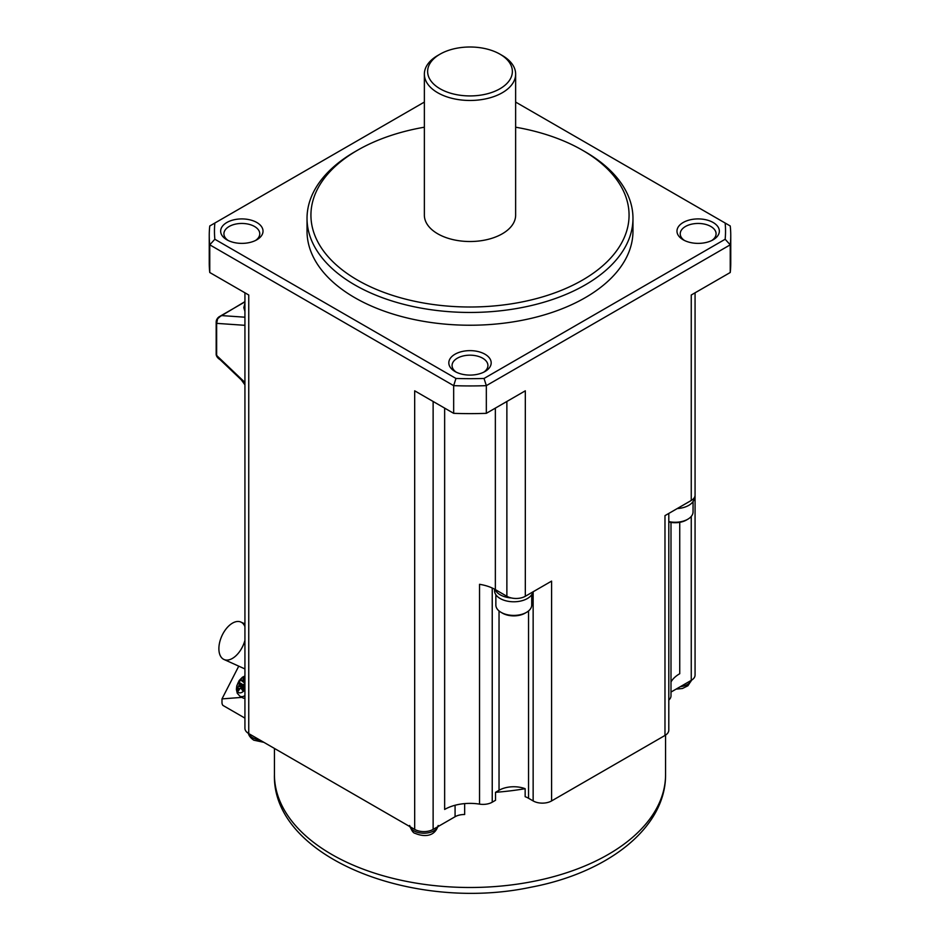 <?xml version="1.0" encoding="UTF-8"?>
<svg xmlns="http://www.w3.org/2000/svg" width="940" height="940" viewBox="0 0 940 940"><rect width="100%" height="100%" fill="white"/><g stroke="black" fill="none" stroke-linecap="round" stroke-linejoin="round"><path stroke-width="1.41" d="M683.18 239.794L683.18 239.794A21.185 12.232 180 0 1 683.18 222.498A21.185 12.232 180 0 1 713.143 222.498A21.185 12.232 180 0 1 713.143 239.794A21.185 12.232 180 0 1 683.18 239.794M484.981 354.215A21.185 12.232 0 0 0 455.019 354.215A21.185 12.232 0 0 0 455.019 371.512L455.019 371.512A21.185 12.232 0 0 0 484.981 371.512A21.185 12.232 0 0 0 484.981 354.215M226.857 239.794L226.857 239.794A21.185 12.232 180 0 1 226.857 222.498A21.185 12.232 180 0 1 256.82 222.498A21.185 12.232 180 0 1 256.82 239.794A21.185 12.232 180 0 1 226.857 239.794M424.363 127.206A159.06 91.826 0 0 0 357.529 150.236L354.768 151.834A162.972 94.094 0 0 0 354.756 151.834A162.972 94.094 0 0 0 307.028 218.362L307.028 231.146A162.972 94.094 0 0 0 354.768 297.675A162.972 94.094 0 0 0 532.369 318.072A162.972 94.094 0 0 0 632.973 231.146L632.973 218.362A162.972 94.094 0 0 0 585.244 151.834A162.972 94.094 0 0 0 585.232 151.834M424.363 102.072L214.849 223.038A255.539 147.533 0 0 0 214.849 239.254L455.959 378.456A255.539 147.533 180 0 0 484.041 378.456L725.151 239.254A255.539 147.533 -0 0 0 725.151 223.038L515.637 102.072M730.756 235.4L730.756 263.083A260.756 150.541 0 0 1 730.239 272.506L730.239 244.823A260.756 150.541 -0 0 0 730.756 235.4A260.756 150.541 -0 0 0 730.239 225.976L725.151 223.038M214.849 239.254L209.761 244.823L453.668 385.647L455.959 378.456M244.929 292.81L244.929 728.277A13.043 7.532 180 0 0 248.748 733.6L248.748 295.007L209.761 272.506A260.756 150.541 0 0 1 209.244 263.083L209.244 235.4A260.756 150.541 0 0 1 209.761 225.976L214.849 223.038M209.244 235.4A260.756 150.541 0 0 0 209.761 244.823L209.761 272.506M725.151 239.254L730.239 244.823L486.332 385.647A260.756 150.541 180 0 1 453.668 385.647L453.668 413.33L414.681 390.817L414.681 829.397A13.043 7.532 0 0 0 433.129 829.397L455.078 816.731L455.078 805.263M484.041 378.456L486.332 385.647L486.332 413.33A260.756 150.541 180 0 1 453.668 413.33M730.239 272.506L691.252 295.007L691.252 500.468A13.043 7.532 180 0 0 695.071 495.145L695.071 675.049A13.043 7.532 180 0 1 691.252 680.372L691.252 516.424M684.426 240.452A17.931 10.352 180 0 1 680.231 233.802A17.931 10.352 180 0 1 691.3 224.237A17.931 10.352 180 0 1 710.84 226.481A17.931 10.352 180 0 1 716.08 233.802A17.931 10.352 180 0 1 711.886 240.452M228.114 240.452A17.931 10.352 180 0 1 223.92 233.802A17.931 10.352 180 0 1 234.976 224.237A17.931 10.352 180 0 1 254.517 226.481A17.931 10.352 180 0 1 259.769 233.802A17.931 10.352 180 0 1 255.574 240.452M440.038 88.76A42.371 24.463 0 0 0 499.963 88.76A42.371 24.463 0 0 0 499.963 54.168L499.963 54.168A42.371 24.463 0 0 0 440.038 54.168A42.371 24.463 0 0 0 440.038 88.76M483.736 372.181A17.931 10.352 0 0 0 487.93 365.531A17.931 10.352 0 0 0 482.678 358.211A17.931 10.352 0 0 0 463.138 355.966A17.931 10.352 0 0 0 452.07 365.531A17.931 10.352 0 0 0 456.264 372.181M354.756 151.834L357.529 150.236A159.06 91.826 0 0 0 357.529 280.108A159.06 91.826 0 0 0 582.471 280.108A159.06 91.826 0 0 0 582.471 150.236A159.06 91.826 0 0 0 515.637 127.206M307.028 218.362A162.972 94.094 0 0 0 354.768 284.902A162.972 94.094 0 0 0 585.232 284.902A162.972 94.094 0 0 0 632.973 218.362M440.038 54.168L437.735 55.495A45.637 26.344 0 0 0 424.363 74.119L424.363 215.178A45.637 26.344 0 0 0 437.735 233.802A45.637 26.344 0 0 0 487.461 239.512A45.637 26.344 0 0 0 515.637 215.178L515.637 74.119A45.637 26.344 0 0 0 502.265 55.495L499.963 54.168L502.265 55.495M424.363 74.119A45.637 26.344 0 0 0 437.735 92.755A45.637 26.344 0 0 0 487.461 98.465A45.637 26.344 0 0 0 515.637 74.119M511.419 597.969A19.235 11.104 180 0 1 500.197 594.809A19.235 11.104 180 0 1 495.051 589.451A35.849 20.704 180 0 1 495.356 589.615L506.872 596.277A13.043 7.532 0 0 0 511.419 597.969A13.043 7.532 0 0 0 525.319 596.277L525.319 390.817L486.332 413.33M668.798 521.594A17.931 10.352 0 0 0 687.798 519.232L687.798 519.232A17.931 10.352 0 0 0 693.05 511.912L693.05 501.561M687.798 519.232L686.411 520.032A15.968 9.224 180 0 1 668.798 521.97M668.798 513.428L668.798 730.133A13.043 7.532 0 0 1 664.98 735.456L664.98 515.637L691.252 500.468M670.995 681.947A35.849 20.704 180 0 1 679.738 673.721L679.738 522.335M670.995 522.417L670.995 695.87A13.043 7.532 180 0 1 668.798 700.053M526.471 612.375L525.084 613.174A15.968 9.224 180 0 1 502.501 613.174L501.114 612.375A17.931 10.352 0 0 0 526.471 612.375A17.931 10.352 0 0 0 531.723 605.055L531.723 594.703M495.521 792.314A195.567 112.906 0 0 0 525.154 788.695A20.856 12.044 0 0 0 499.034 790.282L495.521 792.314L495.521 800.293L492.231 802.196A13.043 7.532 180 0 1 479.541 804.123L479.541 584.304A35.849 20.704 180 0 1 495.051 589.451M525.319 596.277L551.592 581.108L551.592 800.927A13.043 7.532 180 0 1 533.144 800.927L533.144 591.742M532.91 591.883A19.235 11.104 180 0 1 520.173 601.154A19.235 11.104 180 0 1 500.197 598.533A19.235 11.104 180 0 1 494.558 590.684L494.558 589.18M694.355 497.613A19.235 11.104 180 0 1 677.211 508.575M495.862 594.703L495.862 605.055A17.931 10.352 0 0 0 501.114 612.375L502.501 613.174M664.98 735.456L551.592 800.927M525.154 788.695L525.154 796.685A20.856 12.044 0 0 1 528.538 798.26L533.144 800.927M248.748 733.6L414.681 829.397M444.644 408.113L444.644 809.446A35.849 20.704 180 0 1 479.541 804.123M464.654 803.606L464.654 814.522A13.043 7.532 0 0 0 455.078 816.731M670.995 692.063L691.252 680.372M241.944 697.374L221.993 698.902L221.993 702.779A3.255 1.88 -120 0 0 222.862 705.376L244.929 718.113M244.929 698.279A11.409 6.463 114.3 0 1 242.626 697.774L239.876 696.164A11.069 6.274 114.3 0 0 242.191 696.634A11.069 6.274 114.3 0 0 244.929 695.647M244.929 682.875A29.316 19.799 150.6 0 0 244.541 683.251A29.269 20.633 118.5 0 0 243.824 684.543A29.269 15.393 67.7 0 0 243.895 685.848A29.316 9.506 46.2 0 0 244.893 687.669L242.532 690.43A29.316 12.314 -145.6 0 1 241.427 688.75A29.269 4.301 -162.8 0 1 240.617 688.315A29.269 11.856 171 0 0 239.712 688.914A29.316 19.423 152.9 0 0 238.501 690.818L237.432 688.386A29.316 23.359 -19.5 0 1 238.596 686.353A29.269 26.72 -58.4 0 1 239.148 684.99A29.269 21.479 -131.2 0 1 239.23 683.756A29.316 13.066 -144.3 0 1 238.936 682.252L241.298 679.491A29.316 8.765 44.9 0 0 241.709 680.854A29.269 1.786 34.7 0 1 242.367 681.218A29.269 17.954 9.7 0 1 243.425 680.689A29.316 22.971 -16.9 0 1 244.929 679.42M238.936 682.252L243.859 685.248M241.709 680.854L244.717 683.075M244.929 689.655A8.272 4.688 114.3 0 1 240.276 692.862A8.272 4.688 114.3 0 1 237.08 685.577A8.272 4.688 114.3 0 1 244.118 677.317A29.34 22.983 84.5 0 0 242.367 681.218L244.776 683.016M243.425 680.689L244.929 682.005M241.427 688.75L243.859 689.149M240.617 688.315L244.012 688.961M237.432 688.386L240.299 688.515M242.167 688.609L244.2 688.703M238.596 686.353L244.694 687.986M239.148 684.99L244.506 686.999M239.23 683.756L243.942 685.942M221.993 698.902L238.748 666.155M244.929 640.399A20.539 11.644 114.3 0 1 224.002 659.492A20.539 11.644 114.3 0 1 223.485 659.234A20.539 11.644 114.3 0 1 222.263 635.076A20.539 11.644 114.3 0 1 240.899 622.068A20.539 11.644 114.3 0 1 241.404 622.327A20.539 11.644 114.3 0 1 244.929 626.604M244.929 383.309L219.42 359.01L216.177 354.568L216.177 321.903L216.647 323.36L217.622 318.789L221.241 315.558L218.656 317.062L217.622 318.789M216.2 321.574L216.4 320.352L216.2 321.574M217.046 318.919L216.4 320.352L217.046 318.919M244.929 311.375A11.409 2.409 158.8 0 1 244.882 311.257L243.824 307.615A11.069 2.338 158.8 0 0 244.929 308.179M506.872 596.277L506.872 401.462M495.356 408.113L495.356 589.615M433.129 829.397L433.129 401.462M492.231 802.196L492.231 588.017M499.034 790.282L499.034 610.941M528.538 798.26L528.538 610.941M248.583 733.505A14.288 8.248 0 0 0 252.472 737.653A14.288 8.248 0 0 0 259.663 739.898M274.433 774.584A195.567 112.906 0 0 0 331.714 854.425A195.567 112.906 0 0 0 544.836 878.9A195.567 112.906 0 0 0 665.567 774.584C665.955 828.034 607.405 872.955 530.665 887.266C412.778 912.341 271.93 857.186 274.433 774.584L274.433 748.428M409.922 826.648A14.288 8.248 0 0 0 413.8 830.795A14.288 8.248 0 0 0 434.01 830.795A14.288 8.248 0 0 0 437.887 826.648M680.337 686.67A14.288 8.248 0 0 0 687.528 684.426A14.288 8.248 0 0 0 691.417 680.278M244.118 677.317A8.272 4.688 114.3 0 1 244.929 677.341M244.929 383.79L243.812 382.251M244.929 382.439L216.647 355.496L216.647 323.36L244.929 325.322M244.929 301.893L221.241 315.558L244.929 317.203M695.071 292.81L695.071 495.145M248.313 732.331C248.36 735.057 250.181 737.677 253.8 740.191L263.882 742.33M665.567 774.584L665.567 735.104M438.169 825.473C434.586 837.775 422.647 836.624 415.139 833.334C413.365 833.193 411.532 830.584 409.64 825.473M691.499 680.231L687.939 685.754L682.428 688.503L676.118 689.114M240.899 622.068L244.929 623.89M241.368 379.924L244.929 384.836M220.524 359.95C217.916 358.375 216.459 356.589 216.177 354.556M244.929 301.634L217.633 318.014M224.002 659.492L244.929 668.939M582.471 150.236L585.244 151.834M244.929 676.001L242.461 677.2L239.16 680.56L236.798 685.777L236.375 689.349L237.221 693.203L239.876 696.164M244.929 303.268L243.824 307.615"/></g></svg>
